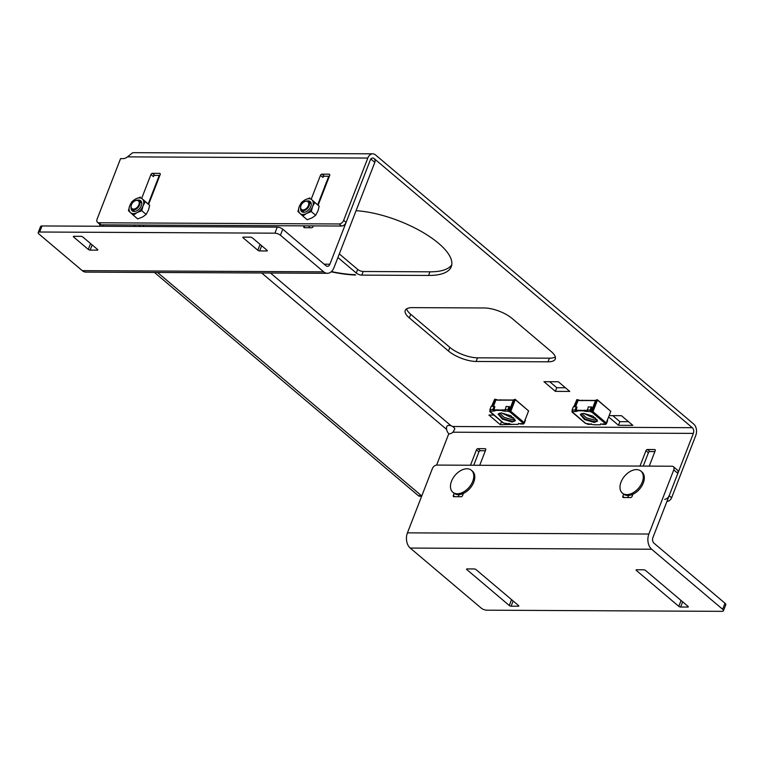 <?xml version="1.0" encoding="UTF-8"?>
<svg xmlns="http://www.w3.org/2000/svg" width="764" height="764" viewBox="0 0 764 764"><rect width="100%" height="100%" fill="white"/><g stroke="black" fill="none" stroke-linecap="round" stroke-linejoin="round"><path stroke-width="1.15" d="M555.332 356.95A20.905 7.592 21.2 0 1 549.44 358.182L477.529 357.829A20.905 7.592 21.2 0 1 449.872 347.4L410.707 314.271A20.905 7.592 21.2 0 1 406.582 308.857M565.436 387.768L556.784 387.72L549.688 381.723M628.533 421.699L619.881 421.652L612.785 415.654M451.782 264.802A65.494 23.779 21.2 0 1 429.979 271.822L363.206 271.497A4.183 1.518 21.2 0 1 357.667 269.406L339.321 253.887M367.818 158.052L127.464 156.868A6.971 4.469 130.2 0 1 123.138 158.625L120.569 158.616L97.095 219.134A4.183 2.684 -49.8 0 0 97.477 222.343A4.183 2.684 -49.8 0 0 98.766 222.782L339.168 223.967A4.183 2.684 -49.8 0 0 343.657 220.347L367.818 158.052A8.356 5.644 90.3 0 1 372.756 153.831A8.356 5.644 90.3 0 1 375.535 154.93L693.702 424.049A8.356 5.644 90.3 0 1 695.784 435.451L671.623 497.756A4.183 2.684 130.2 0 1 667.125 501.375L666.962 501.375M318.139 205.191L329.695 175.405A1.394 0.898 130.2 0 0 329.57 174.335A1.394 0.898 130.2 0 0 329.141 174.192L321.95 174.154L324.394 176.226A1.394 0.898 -49.8 0 0 322.895 177.429L323.621 175.567M322.895 177.429L320.45 175.357L311.254 199.07M320.45 175.357A1.394 0.898 130.2 0 1 321.95 174.154M148.636 204.351L160.182 174.574A1.394 0.898 130.2 0 0 160.058 173.504A1.394 0.898 130.2 0 0 159.628 173.361L152.437 173.323L154.882 175.395A1.394 0.898 -49.8 0 0 153.383 176.599L154.108 174.736M153.383 176.599L150.938 174.526L141.741 198.229M150.938 174.526A1.394 0.898 130.2 0 1 152.437 173.323M343.657 220.347L346.102 222.419L370.273 160.125A4.183 2.827 90.3 0 1 372.736 158.014A4.183 2.827 90.3 0 1 374.121 158.559L692.299 427.687L452.727 426.503A6.971 2.531 -158.8 0 0 451.113 425.806L270.485 273.025M98.766 222.782L101.22 224.855L341.613 226.039L339.168 223.967M101.22 224.855A4.183 2.684 130.2 0 1 99.922 224.415L97.477 222.343M346.102 222.419A4.183 2.684 130.2 0 1 341.613 226.039M159.857 175.414L154.882 175.395M329.37 176.255L324.394 176.226M331.433 271.583A83.257 30.226 -158.8 0 0 355.184 274.696L355.566 275.04A83.954 30.484 21.2 0 1 331.184 271.803M476.115 361.458A20.905 7.592 21.2 0 1 448.468 351.029L409.303 317.9A20.905 7.592 21.2 0 1 405.226 310.423A20.905 7.592 21.2 0 1 412.474 307.625L484.386 307.978A20.905 7.592 21.2 0 1 512.033 318.407L551.197 351.536A20.905 7.592 21.2 0 1 555.275 359.013A20.905 7.592 21.2 0 1 548.027 361.811L476.115 361.458L477.529 357.829M581.356 400.365L595.748 400.451M499.169 399.964L513.561 400.04M558.341 381.761L569.763 391.426L555.38 391.349L543.958 381.694L558.341 381.761M510.409 421.136L513.924 421.155M514.239 424.373L500.334 424.708L488.912 415.043L493.897 415.062M609.118 415.635L621.438 415.692L632.859 425.357L618.477 425.281L608.612 416.943M317.795 204.551A27.867 10.113 -158.8 0 0 318.301 204.781M356.062 210.711A65.494 23.779 21.2 0 1 423.065 232.485A65.494 23.779 21.2 0 1 451.276 266.693A65.494 23.779 21.2 0 1 428.566 275.451L361.792 275.126A4.183 1.518 21.2 0 1 356.263 273.034L337.908 257.516M127.464 156.868L132.392 152.953A8.356 5.644 -89.7 0 1 133.633 152.666L372.756 153.831M664.68 499.303A4.183 2.684 -49.8 0 0 669.168 495.683L693.34 433.389A4.183 2.827 90.3 0 0 692.299 427.687M452.727 426.503L454.532 428.174A4.183 2.827 -89.7 0 1 454.761 429.034L452.976 432.204A6.971 4.469 -49.8 0 1 448.697 433.962M639.993 466.078L645.962 450.693A1.394 0.898 130.2 0 1 647.461 449.49L654.652 449.528A1.394 0.898 130.2 0 1 655.082 449.671A1.394 0.898 130.2 0 1 655.206 450.741L649.247 466.126M647.461 449.49L649.906 451.562L654.882 451.581M643.24 466.088L648.407 452.765L645.962 450.693M470.49 465.247L476.449 449.862A1.394 0.898 130.2 0 1 477.949 448.659L485.14 448.697A1.394 0.898 130.2 0 1 485.57 448.84A1.394 0.898 130.2 0 1 485.694 449.91L479.735 465.286M477.949 448.659L480.394 450.731L485.369 450.75M473.728 465.257L478.904 451.935L476.449 449.862M649.906 451.562A1.394 0.898 -49.8 0 0 648.407 452.765M480.394 450.731A1.394 0.898 -49.8 0 0 478.904 451.935M436.626 465.085L448.821 433.637A6.971 4.708 90.3 0 1 446.625 429.425C446.061 425.901 447.551 424.698 451.113 425.806M421.642 496.266L419.799 496.256A4.183 2.827 -89.7 0 1 418.405 495.712L421.489 495.731L157.537 272.462M418.405 495.712L154.462 272.452M102.787 224.864A4.183 2.827 90.3 0 0 102.997 225.581M100.218 226.249A4.183 2.827 -89.7 0 1 99.606 224.138M618.477 425.281L619.881 421.652M500.334 424.708L501.556 421.547M555.38 391.349L556.784 387.72M374.436 159.151A4.183 2.684 130.2 0 1 374.818 162.36L333.973 267.677A11.145 7.535 -89.7 0 1 327.384 273.302L85.96 272.118A11.145 7.535 -89.7 0 1 82.264 270.647L39.012 234.07A4.183 1.518 -158.8 0 1 38.2 232.571A4.183 1.518 -158.8 0 1 39.652 232.017L274.906 233.173L277.256 227.118A4.183 1.518 21.2 0 1 282.785 229.2L280.436 235.255A4.183 1.518 -158.8 0 0 274.906 233.173M374.818 162.36L370.741 158.912L329.886 264.22A4.183 2.827 -89.7 0 1 327.422 266.33A4.183 2.827 -89.7 0 1 326.037 265.786L282.785 229.2M327.384 273.302A11.145 7.535 -89.7 0 1 323.688 271.841L280.436 235.255M266.846 250.974L259.655 250.936A1.394 0.506 21.2 0 1 257.812 250.239L243.124 237.814A1.394 0.506 21.2 0 1 242.857 237.317A1.394 0.506 21.2 0 1 243.334 237.136L250.525 237.165A1.394 0.506 21.2 0 1 252.368 237.862L267.056 250.286A1.394 0.506 21.2 0 1 267.333 250.783A1.394 0.506 21.2 0 1 266.846 250.974L267.094 250.325M97.334 250.143L90.142 250.105A1.394 0.506 21.2 0 1 88.299 249.408L73.611 236.983A1.394 0.506 21.2 0 1 73.344 236.487A1.394 0.506 21.2 0 1 73.822 236.296L81.013 236.334A1.394 0.506 21.2 0 1 82.856 237.031L97.544 249.456A1.394 0.506 21.2 0 1 97.821 249.952A1.394 0.506 21.2 0 1 97.334 250.143L97.591 249.494M38.2 232.571L40.549 226.526A4.183 1.518 21.2 0 1 42.001 225.963L277.256 227.118M143.088 226.459A1.394 0.898 130.2 0 0 143.603 225.714L143.852 225.065M134.283 226.421A1.394 0.898 130.2 0 1 134.359 225.667L135.247 226.421M134.607 225.017L134.359 225.667M304.12 225.848L303.862 226.497A1.394 0.898 130.2 0 0 303.996 227.567A1.394 0.898 130.2 0 0 304.425 227.71L311.616 227.748A1.394 0.898 130.2 0 0 313.116 226.545L313.364 225.896M103.274 224.864L102.729 226.259M159.265 175.414L148.197 203.94M140.013 225.046L139.468 226.44M328.778 176.245L317.709 204.781M309.525 225.877L308.799 227.739M722.639 609.29A4.183 1.518 -158.8 0 1 723.451 610.78A4.183 1.518 -158.8 0 1 721.999 611.343L486.744 610.188A4.183 1.518 -158.8 0 1 481.215 608.106L410.22 548.055A11.145 7.535 -89.7 0 1 407.451 532.852L432.338 468.695A4.183 2.684 -49.8 0 1 436.827 465.075L672.091 466.231A4.183 2.684 -49.8 0 1 673.38 466.67A4.183 2.684 -49.8 0 1 673.762 469.879L648.875 534.036A11.145 7.535 -89.7 0 0 651.644 549.24L722.639 609.29L724.988 603.235L653.994 543.194A4.183 2.827 -89.7 0 1 652.953 537.484L677.84 473.336L673.762 469.879M632.917 494.251L632.095 496.361A1.394 0.898 130.2 0 1 630.606 497.565L623.405 497.526A1.394 0.898 130.2 0 1 622.975 497.383A1.394 0.898 130.2 0 1 622.851 496.314L623.672 494.203M463.404 493.42L462.583 495.521A1.394 0.898 130.2 0 1 461.093 496.734L453.902 496.695A1.394 0.898 130.2 0 1 453.472 496.552A1.394 0.898 130.2 0 1 453.338 495.483L454.16 493.372M627.788 497.545L628.61 495.444M458.276 496.715L459.097 494.614M673.38 466.67L677.458 470.127A4.183 2.684 130.2 0 1 677.84 473.336M724.988 603.235A4.183 1.518 21.2 0 1 725.8 604.735L723.451 610.78M509.282 605.499L466.852 569.61A1.394 0.506 21.2 0 1 466.584 569.104A1.394 0.506 21.2 0 1 467.062 568.922L474.253 568.951A1.394 0.506 21.2 0 1 476.096 569.648L518.527 605.537A1.394 0.506 21.2 0 1 518.804 606.043A1.394 0.506 21.2 0 1 518.317 606.224L511.126 606.186A1.394 0.506 21.2 0 1 509.282 605.499L511.555 599.644M678.795 606.329L636.364 570.441A1.394 0.506 21.2 0 1 636.087 569.944A1.394 0.506 21.2 0 1 636.574 569.753L643.765 569.791A1.394 0.506 21.2 0 1 645.609 570.488L688.039 606.377A1.394 0.506 21.2 0 1 688.307 606.874A1.394 0.506 21.2 0 1 687.829 607.055L680.638 607.027A1.394 0.506 21.2 0 1 678.795 606.329L681.068 600.475M498.309 413.801L503.104 418.643L512.348 421.298L515.337 420.41M501.299 412.913L510.982 415.817L515.251 420.792L512.061 422.024L502.378 419.13L498.109 414.145L501.299 412.913M514.879 419.035L512.329 419.675L504.192 417.402L499.57 413.095M513.618 417.641L511.995 417.879L501.442 412.913M509.177 423.371L508.566 423.791L509.177 423.371L508.566 423.791L511.737 424.354L517.944 424.392L518.746 423.638L517.944 424.392M506.245 423.361L505.214 423.772L506.245 423.361M505.08 410.421L493.831 410.363L494.833 406.754L494.107 406.343L492.856 409.571L493.554 411.089L490.201 411.08L490.383 411.796L489.734 411.204L503.524 423.046L508.566 423.791M508.738 410.707L509.96 411.166L509.674 411.892L508.461 411.433L509.607 406.83L506.188 406.4L504.794 411.147L502.492 410.841M513.418 400.269L514.802 399.305L514.841 400.412L514.287 400.193L509.96 411.166M523.436 423.141L523.159 423.867L518.746 423.638M493.554 411.089L495.148 410.803L495.702 409.829L502.769 410.115M509.674 411.892L510.791 411.299L524.094 422.549L522.977 423.141M509.12 406.419L507.869 409.647L508.461 411.433M521.249 423.437L519.806 423.848L521.249 423.437M503.524 423.046L503.027 422.454L503.524 423.046M490.201 411.08L489.925 409.561L491.176 406.324L494.107 406.343M495.359 400.718L494.642 400.116L492.207 406.333M524.094 422.549L528.602 410.917L515.299 399.667L510.791 411.299M524.944 419.808L525.431 420.219L524.18 423.447M489.734 411.204L489.934 410.679M491.615 406.333L494.69 399.209L495.368 400.107L514.287 400.193M510.648 410.192L508.394 409.953M504.851 409.934L502.311 409.924M495.444 409.886L493.62 409.876M515.299 399.667L514.802 399.305M515.137 399.305L528.602 410.917M495.024 399.209L498.73 400.202M513.379 400.26L513.895 399.839M513.064 400.384L513.293 399.811M499.14 400.174L500.124 399.773L499.914 400.317M642.562 473.308A14.392 9.235 130.2 0 1 637.252 489.609A14.392 9.235 130.2 0 1 622.335 493.095A14.392 9.235 130.2 0 1 620.702 490.908L620.702 490.908A14.392 9.235 130.2 0 1 626.012 474.616A14.392 9.235 130.2 0 1 640.92 471.13A14.392 9.235 130.2 0 1 642.562 473.308L642.562 473.308M640.92 471.13L641.951 471.99A14.392 9.235 130.2 0 1 643.584 474.177A14.392 9.235 130.2 0 1 638.274 490.478A14.392 9.235 130.2 0 1 623.367 493.964L622.335 493.095M473.05 472.477A14.392 9.235 130.2 0 1 467.74 488.779A14.392 9.235 130.2 0 1 452.832 492.264A14.392 9.235 130.2 0 1 451.19 490.077L451.19 490.077A14.392 9.235 130.2 0 1 456.5 473.776A14.392 9.235 130.2 0 1 471.407 470.29A14.392 9.235 130.2 0 1 473.05 472.477L473.05 472.477M471.407 470.29L472.438 471.159A14.392 9.235 130.2 0 1 474.072 473.346A14.392 9.235 130.2 0 1 468.762 489.648A14.392 9.235 130.2 0 1 453.854 493.133L452.832 492.264M131.303 205.249A5.577 3.581 -49.8 0 0 131.255 205.411A5.577 3.581 -49.8 0 0 131.914 209.269A5.577 3.581 -49.8 0 0 137.09 208.457A5.577 3.581 -49.8 0 0 139.105 200.76A5.577 3.581 -49.8 0 0 135.199 200.751A5.577 3.581 -49.8 0 0 135.047 200.827M136.603 207.837A5.014 3.218 130.2 0 1 132.325 208.83A5.014 3.218 130.2 0 1 131.351 205.096A5.014 3.218 130.2 0 1 133.767 201.648A5.014 3.218 130.2 0 1 134.903 200.903A5.014 3.218 130.2 0 1 139.153 202.145A5.014 3.218 130.2 0 1 136.603 207.837M137.558 200.178A6.58 4.221 130.2 0 1 141.435 205.306A6.58 4.221 130.2 0 1 141.264 205.802A6.58 4.221 130.2 0 1 136.775 210.807A6.58 4.221 130.2 0 1 131.083 207.837M133.356 215.247L130.596 212.717A9.053 5.816 -49.8 0 0 136.823 212.745L133.356 215.247L137.721 218.943L142.687 216.938L146.153 214.436L148.502 209.995L149.677 205.354L142.219 198.831A9.053 5.816 -49.8 0 0 135.992 198.802L140.395 197.093M142.543 199.137L145.313 201.667L143.193 205.506A9.053 5.816 -49.8 0 0 142.543 199.137L142.219 198.831M142.963 206.108L141.789 210.749L137.386 212.449A9.053 5.816 -49.8 0 0 142.963 206.108L143.193 205.506M130.262 212.411L128.447 210.683L129.613 206.041A9.053 5.816 -49.8 0 0 130.262 212.411L130.596 212.717M129.851 205.44L131.962 201.6L135.429 199.098A9.053 5.816 -49.8 0 0 129.851 205.44L129.613 206.041M135.429 199.098L135.992 198.802M137.386 212.449L136.823 212.745M149.677 205.354L145.313 201.667M146.153 214.436L141.789 210.749M300.815 206.089A5.577 3.581 -49.8 0 0 300.768 206.251A5.577 3.581 -49.8 0 0 301.417 210.1A5.577 3.581 -49.8 0 0 306.593 209.288A5.577 3.581 -49.8 0 0 308.618 201.591A5.577 3.581 -49.8 0 0 304.702 201.581A5.577 3.581 -49.8 0 0 304.559 201.667M306.116 208.667A5.014 3.218 130.2 0 1 301.837 209.661A5.014 3.218 130.2 0 1 300.863 205.927A5.014 3.218 130.2 0 1 303.27 202.479A5.014 3.218 130.2 0 1 304.416 201.734A5.014 3.218 130.2 0 1 308.666 202.976A5.014 3.218 130.2 0 1 306.116 208.667M307.071 201.008A6.58 4.221 130.2 0 1 310.948 206.137A6.58 4.221 130.2 0 1 310.767 206.633A6.58 4.221 130.2 0 1 306.288 211.638A6.58 4.221 130.2 0 1 300.586 208.677M302.869 216.088L300.099 213.557A9.053 5.816 -49.8 0 0 306.335 213.586L302.869 216.088L307.233 219.774L312.199 217.769L315.666 215.267L318.015 210.826L319.18 206.184L311.731 199.662A9.053 5.816 -49.8 0 0 305.504 199.633L309.907 197.924M312.056 199.967L314.825 202.498L312.705 206.337A9.053 5.816 -49.8 0 0 312.056 199.967L311.731 199.662M312.476 206.939L311.301 211.58L306.889 213.28A9.053 5.816 -49.8 0 0 312.476 206.939L312.705 206.337M299.774 213.251L297.95 211.513L299.125 206.882A9.053 5.816 -49.8 0 0 299.774 213.251L300.099 213.557M299.364 206.27L301.474 202.431L304.941 199.929A9.053 5.816 -49.8 0 0 299.364 206.27L299.125 206.882M304.941 199.929L305.504 199.633M306.889 213.28L306.335 213.586M319.18 206.184L314.825 202.498M315.666 215.267L311.301 211.58M580.497 414.212L585.291 419.054L594.535 421.699L597.524 420.811M583.486 413.324L593.17 416.218L597.438 421.203L594.249 422.435L584.565 419.531L580.296 414.546L583.486 413.324M597.066 419.446L594.516 420.076L586.38 417.803L581.757 413.505M595.805 418.042L594.182 418.28L583.629 413.324M591.365 423.781L590.753 424.201L591.365 423.781L590.753 424.201L593.924 424.765L600.132 424.794L600.934 424.039L600.132 424.794M588.433 423.762L587.401 424.182L588.433 423.762M587.268 410.822L576.018 410.774L577.011 407.164L576.295 406.744L575.044 409.972L575.741 411.5L572.389 411.481L572.57 412.207L571.921 411.605L585.711 423.447L590.753 424.201M590.925 411.108L592.148 411.567L591.861 412.293L590.648 411.834L591.794 407.231L588.375 406.811L586.991 411.529M595.251 400.785L596.99 399.706L597.028 400.813L596.474 400.603L592.148 411.567M605.623 423.542L605.346 424.268L600.934 424.039M575.741 411.5L577.336 411.204L577.89 410.23L584.957 410.516M591.861 412.293L592.979 411.71L606.282 422.96L605.164 423.542M591.307 406.82L590.056 410.048L590.648 411.834M584.68 411.242L590.333 411.567M603.436 423.839L601.994 424.249L603.436 423.839M585.711 423.447L585.214 422.855L585.711 423.447M572.389 411.481L572.112 409.962L573.363 406.734L576.295 406.744M577.546 401.119L576.83 400.517L574.394 406.734M606.282 422.96L610.789 411.328L597.486 400.078L592.979 411.71M607.132 420.21L607.619 420.62L606.368 423.848M571.921 411.605L572.121 411.08M573.802 406.734L576.877 399.61L577.555 400.508L596.474 400.603M592.835 410.602L590.582 410.354M587.038 410.344L584.498 410.325M577.632 410.297L575.808 410.287M592.587 421.537L596.111 421.556M597.486 400.078L596.99 399.706M597.324 399.715L610.789 411.328M577.212 399.61L580.917 400.603M581.328 400.584L582.311 400.183L582.101 400.728M595.481 400.221L596.082 400.25M323.458 189.95L323.984 190.121M322.446 194.094L321.94 193.865M323.067 192.499L322.561 192.261M321.357 195.364L321.864 195.594M321.587 196.319L321.081 196.09M325.426 186.531L326.6 182.93L326.113 182.51M320.517 199.146L320.03 198.544L320.517 199.146M324.862 185.738L325.139 187.256M329.781 174.736L329.141 174.192M160.268 173.905L159.628 173.361M693.34 433.389L452.976 432.204M655.302 450.072L654.652 449.528M485.789 449.242L485.14 448.697M669.168 495.683L671.623 497.756M446.625 429.425L261.66 272.977M356.263 273.034L357.667 269.406M361.792 275.126L363.206 271.497M428.566 275.451L429.979 271.822M448.468 351.029L449.872 347.4M548.027 361.811L549.44 358.182M409.303 317.9L410.707 314.271M82.264 270.647L323.688 271.841M42.001 225.963L39.652 232.017M324.156 264.191L329.886 264.22M303.862 226.497L305.304 227.72M73.879 236.296L73.611 236.983M88.299 249.408L90.572 243.554M92.157 244.9L90.142 250.105M257.812 250.239L260.085 244.385M243.391 237.136L243.124 237.814M261.67 245.731L259.655 250.936M407.451 532.852L648.875 534.036M410.22 548.055L651.644 549.24M636.632 569.753L636.364 570.441M682.653 601.822L680.638 607.027M687.829 607.055L688.077 606.406M467.119 568.922L466.852 569.61M518.317 606.224L518.565 605.575M513.141 600.981L511.126 606.186M453.338 495.483L454.781 496.695M622.851 496.314L624.293 497.536M508.146 411.166L504.794 411.147M523.139 423.141L509.836 411.892M501.91 409.857L501.623 410.583M518.498 423.409L518.212 424.135M492.856 409.571L489.925 409.561M507.869 409.647L504.937 409.628M493.429 406.343L495.903 399.944M513.37 400.03L509.521 409.962M605.327 423.552L592.024 412.302M584.097 410.258L583.811 410.984M600.685 423.819L600.399 424.545M575.044 409.972L572.112 409.962M590.056 410.048L587.124 410.039M575.617 406.744L578.09 400.355M595.557 400.441L591.708 410.363M325.101 187.256L324.509 187.256M508.633 423.934L505.587 423.924M495.406 409.943L495.129 410.669M518.517 423.552L518.231 424.278M520.485 423.991L523.521 424.01M489.896 411.691L503.199 422.941M495.33 400.174L492.933 406.333M131.914 209.269L134.521 211.485M139.105 200.76L141.722 202.966M301.417 210.1L304.034 212.316M308.618 201.591L311.234 203.807M590.82 424.345L587.774 424.326M577.594 410.344L577.317 411.07M600.705 423.953L600.418 424.679M602.672 424.402L605.709 424.412M572.083 412.092L585.386 423.342M577.517 400.575L575.12 406.744"/></g></svg>
